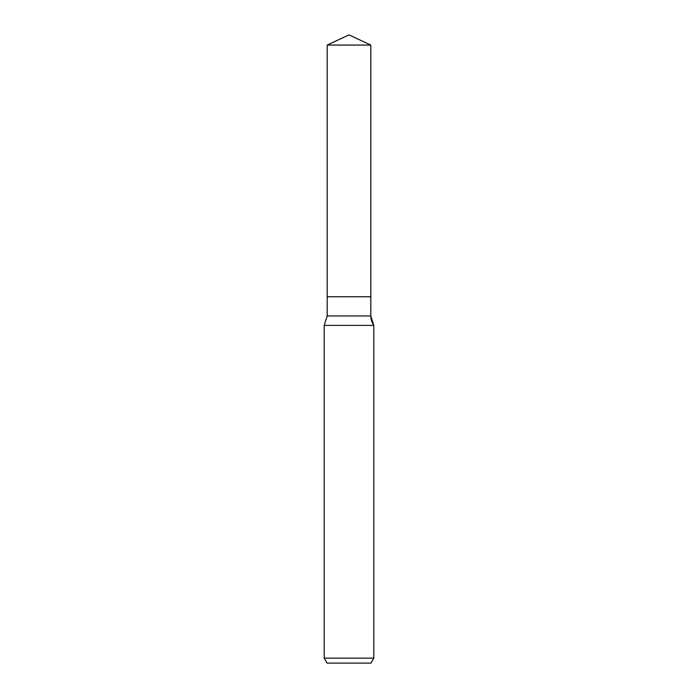 <?xml version="1.0" encoding="UTF-8"?>
<svg xmlns="http://www.w3.org/2000/svg" width="698" height="698" viewBox="0 0 698 698"><rect width="100%" height="100%" fill="white"/><g stroke="black" fill="none" stroke-linecap="round" stroke-linejoin="round"><path stroke-width="1.05" d="M324.204 658.144L373.796 658.144L370.935 663.1L327.065 663.1L324.204 658.144L324.204 325.399L327.179 315.941L327.179 296.763L370.821 296.763L370.821 45.073L349 34.9L327.179 45.073L370.821 45.073L370.821 296.763L370.821 45.073M324.204 325.399L373.796 325.399A16.534 16.534 0 0 1 370.821 315.941L370.821 296.763L327.179 296.763L327.179 45.073M370.935 663.1L373.796 658.144L373.796 325.399L370.821 315.941L370.821 296.763M327.179 315.941L370.821 315.941M373.796 658.144L373.796 325.399"/></g></svg>
